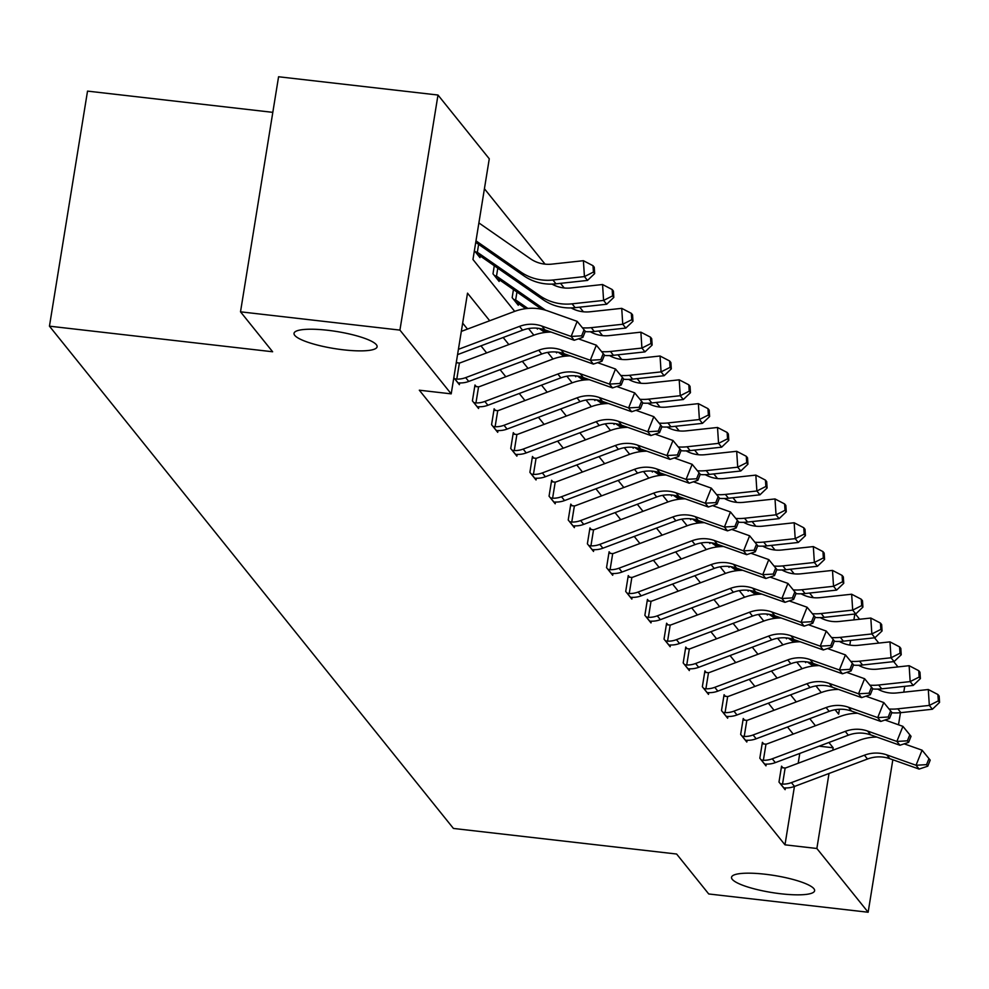 <?xml version="1.0" encoding="UTF-8"?>
<svg xmlns="http://www.w3.org/2000/svg" width="989" height="989" viewBox="0 0 989 989"><rect width="100%" height="100%" fill="white"/><g stroke="black" fill="none" stroke-linecap="round" stroke-linejoin="round"><path stroke-width="1.48" d="M765.226 874.239A42.082 8.604 9.2 0 1 814.615 890.743A42.082 8.604 9.2 0 1 780.939 893.784A42.082 8.604 9.2 0 1 731.539 877.28A42.082 8.604 9.2 0 1 765.226 874.239M327.705 330.277A42.082 8.604 9.2 0 1 377.106 346.78A42.082 8.604 9.2 0 1 343.43 349.822A42.082 8.604 9.2 0 1 294.03 333.318A42.082 8.604 9.2 0 1 327.705 330.277M272.816 112.35L87.526 91.112L49.45 326.172L453.432 828.448L676.612 854.026L708.73 893.969L868.144 912.241L816.865 848.488L829.017 773.472M49.45 326.172L272.63 351.763L240.512 311.819L278.577 76.759L437.991 95.031L489.271 158.796L472.965 259.489L514.688 311.362M813.329 597.665L809.595 593.041M794.167 573.843L790.446 569.219M775.005 550.02L771.284 545.396M755.843 526.197L752.122 521.574M736.681 502.375L732.96 497.751M717.519 478.552L713.798 473.929M698.358 454.73L694.637 450.106M679.196 430.907L675.475 426.284M660.034 407.085L656.313 402.461M640.872 383.262L637.151 378.639M621.71 359.44L617.989 354.816M602.548 335.617L598.827 330.981M583.386 311.795L579.665 307.159M564.225 287.972L560.503 283.336M545.063 264.15L484.425 188.751M855.386 613.984L859.639 619.262M874.548 637.806L878.801 643.085M893.71 661.629L897.963 666.907M904.737 686.329L903.785 692.176M900.46 712.698L898.506 724.801M892.832 759.762L868.144 912.241M240.512 311.819L399.927 330.103L437.991 95.031M763.78 744.049L762.395 742.343L759.824 758.217L765.968 765.857L766.252 764.114M725.456 696.404L724.084 694.698L721.5 710.572L727.644 718.212L727.929 716.469M687.132 648.759L685.76 647.041L683.189 662.927L689.321 670.567L689.605 668.824M648.809 601.114L647.436 599.396L644.865 615.282L651.009 622.922L651.281 621.179M610.497 553.469L609.113 551.751L606.541 567.637L612.686 575.277L612.957 573.521M572.174 505.824L570.789 504.106L568.218 519.991L574.362 527.632L574.646 525.876M533.85 458.179L532.465 456.461L529.894 472.346L536.038 479.974L536.322 478.231M495.526 410.534L494.141 408.816L491.57 424.701L497.714 432.329L497.999 430.586M456.386 361.863L457.202 362.889M459.675 382.941L459.391 384.684L453.815 377.749M793.215 734.085L787.516 727.014M774.053 710.263L768.366 703.191M754.891 686.44L749.205 679.369M735.729 662.618L730.043 655.546M716.568 638.795L710.881 631.724M697.406 614.973L691.719 607.901M678.244 591.15L672.557 584.079M659.082 567.327L653.395 560.256M639.92 543.505L634.233 536.434M620.758 519.682L615.071 512.611M601.596 495.86L595.91 488.789M582.434 472.037L576.748 464.954M563.273 448.215L557.586 441.131M544.111 424.38L538.424 417.309M524.949 400.557L519.262 393.486M505.799 376.735L500.1 369.663M486.637 352.912L480.938 345.841M467.476 329.09L462.667 323.119M489.703 320.745L467.513 293.164L451.207 393.857L419.324 390.198L784.982 844.829L794.439 786.453M798.197 763.236L799.78 753.433M476.364 386.711L474.98 384.993L472.408 400.879L478.552 408.506L478.837 406.763M514.688 434.356L513.303 432.638L510.732 448.524L516.876 456.152L517.16 454.408M553.012 482.002L551.627 480.283L549.056 496.169L555.2 503.797L555.484 502.053M591.335 529.647L589.951 527.928L587.379 543.814L593.524 551.454L593.808 549.699M629.647 577.292L628.275 575.573L625.703 591.459L631.847 599.099L632.119 597.356M667.971 624.937L666.598 623.218L664.027 639.104L670.159 646.744L670.443 645.001M706.294 672.582L704.922 670.876L702.351 686.749L708.483 694.389L708.767 692.646M744.618 720.227L743.246 718.521L740.662 734.394L746.806 742.034L747.091 740.291M782.942 767.884L781.557 766.166L778.986 782.052L785.13 789.679L785.414 787.936M784.982 844.829L816.865 848.488M451.207 393.857L399.927 330.103M832.775 750.255L833.171 747.783L828.906 742.492M835.112 709.743L838.623 714.12L839.414 709.274M849.811 645.075L850.565 640.402M853.89 619.893L854.83 614.033M528.534 328.571L533.85 335.184M547.696 352.393L553.012 359.007M566.858 376.216L572.174 382.83M586.02 400.038L591.335 406.652M605.181 423.873L610.497 430.475M624.343 447.696L629.659 454.297M643.493 471.518L648.821 478.12M662.655 495.341L667.983 501.942M681.817 519.163L687.145 525.777M700.978 542.986L706.294 549.6M720.14 566.808L725.456 573.422M739.302 590.631L744.618 597.245M758.464 614.453L763.78 621.067M777.626 638.276L782.942 644.89M796.788 662.098L802.104 668.712M815.95 685.921L821.266 692.535M815.443 725.741L809.756 718.669M796.281 701.918L790.594 694.847M777.119 678.095L771.432 671.024M757.957 654.273L752.27 647.202M738.795 630.45L733.109 623.379M719.633 606.628L713.947 599.557M700.472 582.805L694.785 575.734M681.31 558.983L675.623 551.899M662.148 535.16L656.461 528.077M642.986 511.325L637.299 504.254M623.824 487.503L618.137 480.431M604.662 463.68L598.975 456.609M585.5 439.858L579.814 432.786M566.338 416.035L560.652 408.964M547.189 392.213L541.49 385.141M528.027 368.39L522.328 361.319M508.865 344.568L503.178 337.496M821.661 618.36L821.785 617.556M805.85 661.752L805.714 662.618L804.947 661.678M786.688 637.93L786.552 638.795L785.798 637.856M767.526 614.107L767.39 614.973L766.636 614.033M748.364 590.285L748.228 591.15L747.474 590.21M729.202 566.462L729.066 567.327L728.312 566.388M710.04 542.64L709.904 543.505L709.15 542.565M690.878 518.817L690.742 519.682L689.988 518.743M671.716 494.995L671.58 495.86L670.826 494.92M652.567 471.172L652.419 472.037L651.664 471.098M633.405 447.349L633.257 448.215L632.503 447.275M614.243 423.527L614.095 424.392L613.341 423.44M595.081 399.704L594.933 400.57L594.179 399.618M575.919 375.882L575.771 376.747L575.017 375.795M556.758 352.059L556.622 352.912L555.855 351.973M537.596 328.237L537.46 329.09L536.693 328.15M518.533 303.808L518.298 305.267L512.154 297.64L513.452 289.579M499.371 279.986L499.136 281.445L492.992 273.817L494.29 265.757M480.209 256.163L479.974 257.622L474.386 250.687M819.102 746.176L833.171 747.783M458.414 349.327L519.522 326.382A32.872 31.376 141.2 0 1 541.861 326.061L571.135 336.445L577.18 321.363L547.906 310.979A49.314 47.064 -38.8 0 0 514.404 311.473L461.319 331.402M457.561 354.631L522.588 330.202A32.872 31.376 141.2 0 1 544.927 329.881L574.201 340.265L571.135 336.445L581.656 335.827L582.88 337.36L585.303 331.327L584.066 329.794L581.656 335.827M584.066 329.794L577.18 321.363M574.201 340.265L582.88 337.36M478.886 222.921L530.475 258.784A32.872 31.376 -38.8 0 0 551.887 264.125L583.399 260.7L593.004 265.707L593.425 272.062L594.649 273.594L594.241 267.24L593.004 265.707M594.649 273.594L587.503 280.419L555.991 283.831A49.314 47.064 141.2 0 1 523.861 275.82L475.746 242.354M587.503 280.419L584.437 276.599L552.925 280.011A49.314 47.064 141.2 0 1 520.795 272L475.981 240.846M593.425 272.062L584.437 276.599L583.399 260.7M458.018 382.966L459.873 382.928A23.007 21.968 -38.8 0 0 468.749 381.445L541.749 354.025A32.872 31.376 141.2 0 1 564.089 353.703L593.363 364.088L590.285 360.268L596.342 345.186L578.441 338.844M551.133 332.081A49.314 47.064 -38.8 0 0 533.566 335.296L460.565 362.703A6.577 6.28 141.2 0 1 459.403 363.025L456.794 379.108L454.631 378.762M456.25 362.691L459.403 363.025M456.794 379.108A23.007 21.968 -38.8 0 0 465.683 377.625L538.684 350.205A32.872 31.376 141.2 0 1 561.023 349.883L590.285 360.268L600.817 359.65L602.041 361.183L604.464 355.15L603.228 353.617L600.817 359.65M603.228 353.617L596.342 345.186M593.363 364.088L602.041 361.183M477.168 406.8L479.035 406.751A23.007 21.968 -38.8 0 0 487.911 405.267L560.911 377.847A32.872 31.376 141.2 0 1 583.25 377.526L612.525 387.911L609.447 384.091L615.504 369.008L597.603 362.666M570.294 355.904A49.314 47.064 -38.8 0 0 552.727 359.118L479.727 386.526A6.577 6.28 141.2 0 1 478.565 386.847L475.956 402.931L473.793 402.585M474.757 386.39L478.565 386.847M475.956 402.931A23.007 21.968 -38.8 0 0 484.845 401.447L557.845 374.027A32.872 31.376 141.2 0 1 580.184 373.706L609.447 384.091L619.979 383.472L621.203 385.005L623.626 378.972L622.39 377.439L619.979 383.472M622.39 377.439L615.504 369.008M612.525 387.911L621.203 385.005M613.81 297.417L613.403 291.063L612.166 289.53L612.587 295.884L613.81 297.417L606.665 304.241L603.587 300.421L572.087 303.833A49.314 47.064 141.2 0 1 539.957 295.822L478.33 252.974A6.577 6.28 -38.8 0 0 477.316 252.405L475.214 251.701M478.589 255.916L480.394 256.225A6.577 6.28 -38.8 0 1 481.408 256.794L478.33 252.974M552.01 284.103A32.872 31.376 -38.8 0 0 571.049 287.947L602.561 284.523L612.166 289.53M606.665 304.241L575.153 307.653A49.314 47.064 141.2 0 1 543.023 299.642L481.408 256.794M478.627 244.357L477.316 252.405M612.587 295.884L603.587 300.421L602.561 284.523M545.557 310.212L497.492 276.796A6.577 6.28 -38.8 0 0 496.478 276.228L494.376 275.523M497.751 279.739L499.556 280.048A6.577 6.28 -38.8 0 1 500.57 280.616L497.492 276.796M571.172 307.925A32.872 31.376 -38.8 0 0 590.21 311.77L621.722 308.345L631.328 313.352L631.748 319.707L632.972 321.24L632.564 314.885L631.328 313.352M632.972 321.24L625.827 328.064L594.315 331.476A49.314 47.064 141.2 0 1 585.179 331.612M625.827 328.064L622.749 324.244L591.249 327.656A49.314 47.064 141.2 0 1 582.459 327.816M541.762 309.26L500.57 280.616M497.788 268.18L496.478 276.228M631.748 319.707L622.749 324.244L621.722 308.345M496.33 430.623L498.196 430.574A23.007 21.968 -38.8 0 0 507.073 429.09L580.073 401.67A32.872 31.376 141.2 0 1 602.412 401.349L631.687 411.733L628.608 407.913L634.666 392.843L616.765 386.489M589.456 379.727A49.314 47.064 -38.8 0 0 571.889 382.941L498.889 410.348A6.577 6.28 141.2 0 1 497.727 410.67L495.118 426.754L492.955 426.407M493.919 410.212L497.727 410.67M495.118 426.754A23.007 21.968 -38.8 0 0 504.007 425.27L577.007 397.862A32.872 31.376 141.2 0 1 599.334 397.529L628.608 407.913L639.129 407.295L640.365 408.828L642.788 402.795L641.552 401.262L639.129 407.295M641.552 401.262L634.666 392.843M631.687 411.733L640.365 408.828M527.879 308.432L516.654 300.619A6.577 6.28 -38.8 0 0 515.64 300.05L513.526 299.346M516.913 303.561L518.718 303.87A6.577 6.28 -38.8 0 1 519.732 304.439L516.654 300.619M590.334 331.748A32.872 31.376 -38.8 0 0 609.372 335.592L640.884 332.168L650.49 337.175L650.91 343.529L652.134 345.062L651.714 338.708L650.49 337.175M652.134 345.062L644.989 351.886L613.477 355.298A49.314 47.064 141.2 0 1 604.341 355.434M644.989 351.886L641.91 348.066L610.411 351.478A49.314 47.064 141.2 0 1 601.621 351.639M525.777 308.655L519.732 304.439M516.95 292.015L515.64 300.05M650.91 343.529L641.91 348.066L640.884 332.168M515.492 454.446L517.358 454.396A23.007 21.968 -38.8 0 0 526.235 452.913L599.235 425.493A32.872 31.376 141.2 0 1 621.574 425.171L650.849 435.556L647.77 431.736L653.828 416.666L635.927 410.311M608.618 403.549A49.314 47.064 -38.8 0 0 591.051 406.763L518.051 434.171A6.577 6.28 141.2 0 1 516.888 434.492L514.28 450.576L512.117 450.23M513.081 434.035L516.888 434.492M514.28 450.576A23.007 21.968 -38.8 0 0 523.169 449.093L596.169 421.685A32.872 31.376 141.2 0 1 618.496 421.351L647.77 431.736L658.291 431.117L659.527 432.65L661.938 426.618L660.714 425.097L658.291 431.117M660.714 425.097L653.828 416.666M650.849 435.556L659.527 432.65M609.496 355.57A32.872 31.376 -38.8 0 0 628.534 359.415L660.046 356.003L669.652 360.997L670.072 367.352L671.296 368.885L670.876 362.53L669.652 360.997M671.296 368.885L664.151 375.709L632.639 379.121A49.314 47.064 141.2 0 1 623.503 379.257M664.151 375.709L661.072 371.889L629.573 375.301A49.314 47.064 141.2 0 1 620.771 375.461M547.041 332.255L542.578 329.152M544.939 332.477L539.116 328.422M670.072 367.352L661.072 371.889L660.046 356.003M534.653 478.268L536.52 478.219A23.007 21.968 -38.8 0 0 545.396 476.735L618.397 449.315A32.872 31.376 141.2 0 1 640.736 448.994L670.01 459.378L666.932 455.558L672.99 440.488L655.089 434.134M627.78 427.372A49.314 47.064 -38.8 0 0 610.201 430.586L537.212 457.994A6.577 6.28 141.2 0 1 536.05 458.315L533.442 474.399L531.278 474.065M532.243 457.858L536.05 458.315M533.442 474.399A23.007 21.968 -38.8 0 0 542.331 472.915L615.319 445.507A32.872 31.376 141.2 0 1 637.658 445.174L666.932 455.558L677.453 454.94L678.689 456.473L681.1 450.44L679.876 448.919L677.453 454.94M679.876 448.919L672.99 440.488M670.01 459.378L678.689 456.473M628.658 379.393A32.872 31.376 -38.8 0 0 647.696 383.238L679.208 379.825L688.814 384.82L689.222 391.187L690.458 392.707L690.038 386.353L688.814 384.82M690.458 392.707L683.312 399.531L651.8 402.943A49.314 47.064 141.2 0 1 642.665 403.079M683.312 399.531L680.234 395.711L648.735 399.123A49.314 47.064 141.2 0 1 639.932 399.284M566.202 356.077L561.74 352.974M564.101 356.3L558.278 352.245M689.222 391.187L680.234 395.711L679.208 379.825M553.815 502.091L555.682 502.041A23.007 21.968 -38.8 0 0 564.558 500.558L637.559 473.15A32.872 31.376 141.2 0 1 659.898 472.816L689.172 483.201L686.094 479.381L692.152 464.311L674.251 457.956M646.942 451.194A49.314 47.064 -38.8 0 0 629.363 454.408L556.362 481.816A6.577 6.28 141.2 0 1 555.212 482.138L552.604 498.221L550.44 497.887M551.405 481.68L555.212 482.138M552.604 498.221A23.007 21.968 -38.8 0 0 561.492 496.738L634.481 469.33A32.872 31.376 141.2 0 1 656.82 468.996L686.094 479.381L696.615 478.775L697.851 480.295L700.261 474.263L699.038 472.742L696.615 478.775M699.038 472.742L692.152 464.311M689.172 483.201L697.851 480.295M647.82 403.215A32.872 31.376 -38.8 0 0 666.858 407.06L698.37 403.648L707.976 408.642L708.384 415.009L709.62 416.53L709.2 410.175L707.976 408.642M709.62 416.53L702.474 423.354L670.962 426.766A49.314 47.064 141.2 0 1 661.826 426.902M702.474 423.354L699.396 419.534L667.884 422.946A49.314 47.064 141.2 0 1 659.094 423.119M585.364 379.9L580.902 376.797M583.263 380.122L577.44 376.067M708.384 415.009L699.396 419.534L698.37 403.648M572.977 525.913L574.832 525.864A23.007 21.968 -38.8 0 0 583.72 524.38L656.721 496.973A32.872 31.376 141.2 0 1 679.06 496.639L708.334 507.023L705.256 503.203L711.314 488.133L693.413 481.779M666.104 475.017A49.314 47.064 -38.8 0 0 648.524 478.231L575.524 505.651A6.577 6.28 141.2 0 1 574.374 505.96L571.766 522.056L569.602 521.71M570.566 505.503L574.374 505.96M571.766 522.056A23.007 21.968 -38.8 0 0 580.642 520.56L653.642 493.152A32.872 31.376 141.2 0 1 675.981 492.831L705.256 503.203L715.776 502.597L717.013 504.118L719.423 498.085L718.199 496.565L715.776 502.597M718.199 496.565L711.314 488.133M708.334 507.023L717.013 504.118M666.982 427.038A32.872 31.376 -38.8 0 0 686.02 430.883L717.519 427.471L727.138 432.465L727.545 438.832L728.782 440.352L728.361 433.998L727.138 432.465M728.782 440.352L721.624 447.176L690.124 450.588A49.314 47.064 141.2 0 1 680.988 450.724M721.624 447.176L718.558 443.356L687.046 446.768A49.314 47.064 141.2 0 1 678.256 446.941M604.526 403.722L600.063 400.619M602.425 403.945L596.602 399.902M727.545 438.832L718.558 443.356L717.519 427.471M592.139 549.736L593.993 549.686A23.007 21.968 -38.8 0 0 602.882 548.203L675.883 520.795A32.872 31.376 141.2 0 1 698.222 520.461L727.484 530.846L724.418 527.038L730.463 511.956L712.575 505.602M685.266 498.839A49.314 47.064 -38.8 0 0 667.686 502.053L594.686 529.474A6.577 6.28 141.2 0 1 593.536 529.783L590.928 545.879L588.764 545.532M589.728 529.325L593.536 529.783M590.928 545.879A23.007 21.968 -38.8 0 0 599.804 544.383L672.804 516.975A32.872 31.376 141.2 0 1 695.143 516.654L724.418 527.038L734.938 526.42L736.162 527.941L738.585 521.908L737.361 520.387L734.938 526.42M737.361 520.387L730.463 511.956M727.484 530.846L736.162 527.941M686.143 450.86A32.872 31.376 -38.8 0 0 705.182 454.705L736.681 451.293L746.299 456.3L746.707 462.654L747.944 464.175L747.523 457.82L746.299 456.3M747.944 464.175L740.786 470.999L709.286 474.411A49.314 47.064 141.2 0 1 700.15 474.547M740.786 470.999L737.72 467.179L706.208 470.603A49.314 47.064 141.2 0 1 697.418 470.764M623.688 427.545L619.225 424.442M621.587 427.767L615.764 423.725M746.707 462.654L737.72 467.179L736.681 451.293M611.301 573.558L613.155 573.509A23.007 21.968 -38.8 0 0 622.044 572.025L695.044 544.618A32.872 31.376 141.2 0 1 717.371 544.284L746.646 554.668L743.58 550.861L749.625 535.778L731.736 529.424M704.428 522.674A49.314 47.064 -38.8 0 0 686.848 525.876L613.848 553.296A6.577 6.28 141.2 0 1 612.698 553.617L610.089 569.701L607.914 569.355M608.89 553.16L612.698 553.617M610.089 569.701A23.007 21.968 -38.8 0 0 618.966 568.205L691.966 540.798A32.872 31.376 141.2 0 1 714.305 540.476L743.58 550.861L754.1 550.243L755.324 551.763L757.747 545.73L756.523 544.21L754.1 550.243M756.523 544.21L749.625 535.778M746.646 554.668L755.324 551.763M705.305 474.683A32.872 31.376 -38.8 0 0 724.344 478.528L755.843 475.116L765.461 480.122L765.869 486.477L767.105 487.997L766.685 481.643L765.461 480.122M767.105 487.997L759.948 494.821L728.448 498.233A49.314 47.064 141.2 0 1 719.312 498.369M759.948 494.821L756.882 491.001L725.37 494.426A49.314 47.064 141.2 0 1 716.58 494.587M642.85 451.367L638.387 448.264M640.748 451.59L634.926 447.547M765.869 486.477L756.882 491.001L755.843 475.116M630.463 597.381L632.317 597.344A23.007 21.968 -38.8 0 0 641.206 595.848L714.206 568.44A32.872 31.376 141.2 0 1 736.533 568.106L765.807 578.491L762.742 574.683L768.787 559.601L750.898 553.247M723.589 546.497A49.314 47.064 -38.8 0 0 706.01 549.699L633.009 577.119A6.577 6.28 141.2 0 1 631.86 577.44L629.251 593.524L627.075 593.177M628.052 576.983L631.86 577.44M629.251 593.524A23.007 21.968 -38.8 0 0 638.128 592.028L711.128 564.62A32.872 31.376 141.2 0 1 733.467 564.299L762.742 574.683L773.262 574.065L774.486 575.586L776.909 569.553L775.685 568.032L773.262 574.065M775.685 568.032L768.787 559.601M765.807 578.491L774.486 575.586M724.467 498.505A32.872 31.376 -38.8 0 0 743.505 502.35L775.005 498.938L784.623 503.945L785.031 510.299L786.267 511.82L785.847 505.466L784.623 503.945M786.267 511.82L779.109 518.644L747.61 522.056A49.314 47.064 141.2 0 1 738.474 522.204M779.109 518.644L776.044 514.824L744.532 518.248A49.314 47.064 141.2 0 1 735.742 518.409M662.012 475.19L657.549 472.087M659.91 475.412L654.088 471.37M785.031 510.299L776.044 514.824L775.005 498.938M649.625 621.203L651.479 621.166A23.007 21.968 -38.8 0 0 660.368 619.67L733.356 592.263A32.872 31.376 141.2 0 1 755.695 591.941L784.969 602.326L781.903 598.506L787.949 583.423L770.06 577.069M742.751 570.319A49.314 47.064 -38.8 0 0 725.172 573.521L652.171 600.941A6.577 6.28 141.2 0 1 651.022 601.263L648.413 617.346L646.237 617M647.202 600.805L651.022 601.263M648.413 617.346A23.007 21.968 -38.8 0 0 657.289 615.85L730.29 588.443A32.872 31.376 141.2 0 1 752.629 588.121L781.903 598.506L792.424 597.888L793.648 599.408L796.071 593.375L794.847 591.855L792.424 597.888M794.847 591.855L787.949 583.423M784.969 602.326L793.648 599.408M743.617 522.328A32.872 31.376 -38.8 0 0 762.655 526.173L794.167 522.761L803.785 527.767L804.193 534.122L805.417 535.642L805.009 529.288L803.785 527.767M805.417 535.642L798.271 542.466L766.772 545.891A49.314 47.064 141.2 0 1 757.636 546.027M798.271 542.466L795.205 538.646L763.693 542.071A49.314 47.064 141.2 0 1 754.904 542.232M681.174 499.012L676.711 495.909M679.072 499.235L673.249 495.192M804.193 534.122L795.205 538.646L794.167 522.761M668.787 645.026L670.641 644.989A23.007 21.968 -38.8 0 0 679.53 643.493L752.518 616.085A32.872 31.376 141.2 0 1 774.857 615.764L804.131 626.148L801.065 622.328L807.111 607.246L789.222 600.892M761.901 594.142A49.314 47.064 -38.8 0 0 744.334 597.344L671.333 624.764A6.577 6.28 141.2 0 1 670.183 625.085L667.575 641.169L665.399 640.823M666.363 624.628L670.183 625.085M667.575 641.169A23.007 21.968 -38.8 0 0 676.451 639.673L749.452 612.265A32.872 31.376 141.2 0 1 771.791 611.944L801.065 622.328L811.586 621.71L812.81 623.231L815.233 617.198L814.009 615.677L811.586 621.71M814.009 615.677L807.111 607.246M804.131 626.148L812.81 623.231M762.779 546.151A32.872 31.376 -38.8 0 0 781.817 549.995L813.329 546.583L822.947 551.59L823.355 557.944L824.579 559.465L824.171 553.111L822.947 551.59M824.579 559.465L817.433 566.289L785.921 569.713A49.314 47.064 141.2 0 1 776.798 569.849M817.433 566.289L814.367 562.469L782.855 565.893A49.314 47.064 141.2 0 1 774.066 566.054M700.336 522.835L695.873 519.732M698.234 523.057L692.411 519.015M823.355 557.944L814.367 562.469L813.329 546.583M687.948 668.848L689.803 668.811A23.007 21.968 -38.8 0 0 698.679 667.315L771.68 639.908A32.872 31.376 141.2 0 1 794.019 639.586L823.293 649.971L820.227 646.151L826.272 631.069L808.384 624.727M781.063 617.964A49.314 47.064 -38.8 0 0 763.496 621.166L690.495 648.586A6.577 6.28 141.2 0 1 689.333 648.908L686.737 664.991L684.561 664.645M685.525 648.45L689.333 648.908M686.737 664.991A23.007 21.968 -38.8 0 0 695.613 663.495L768.614 636.088A32.872 31.376 141.2 0 1 790.953 635.766L820.227 646.151L830.748 645.533L831.972 647.053L834.395 641.033L833.171 639.5L830.748 645.533M833.171 639.5L826.272 631.069M823.293 649.971L831.972 647.053M781.94 569.973A32.872 31.376 -38.8 0 0 800.979 573.818L832.491 570.406L842.109 575.413L842.517 581.767L843.741 583.3L843.333 576.933L842.109 575.413M843.741 583.3L836.595 590.112L805.083 593.536A49.314 47.064 141.2 0 1 795.96 593.672M836.595 590.112L833.529 586.292L802.017 589.716A49.314 47.064 141.2 0 1 793.227 589.877M719.498 546.657L715.035 543.554M717.384 546.88L711.573 542.837M842.517 581.767L833.529 586.292L832.491 570.406M707.11 692.671L708.965 692.634A23.007 21.968 -38.8 0 0 717.841 691.138L790.841 663.73A32.872 31.376 141.2 0 1 813.181 663.409L842.455 673.793L839.389 669.973L845.434 654.891L827.546 648.549M800.225 641.787A49.314 47.064 -38.8 0 0 782.658 644.989L709.657 672.409A6.577 6.28 141.2 0 1 708.495 672.73L705.899 688.814L703.723 688.468M704.687 672.273L708.495 672.73M705.899 688.814A23.007 21.968 -38.8 0 0 714.775 687.33L787.776 659.91A32.872 31.376 141.2 0 1 810.115 659.589L839.389 669.973L849.91 669.355L851.133 670.888L853.556 664.855L852.333 663.322L849.91 669.355M852.333 663.322L845.434 654.891M842.455 673.793L851.133 670.888M801.102 593.796A32.872 31.376 -38.8 0 0 820.141 597.64L851.653 594.228L861.258 599.235L861.679 605.589L862.903 607.122L862.495 600.756L861.258 599.235M862.903 607.122L855.757 613.934L824.245 617.359A49.314 47.064 141.2 0 1 815.121 617.495M855.757 613.934L852.691 610.126L821.179 613.539A49.314 47.064 141.2 0 1 812.389 613.699M738.647 570.48L734.197 567.377M736.545 570.702L730.735 566.66M861.679 605.589L852.691 610.126L851.653 594.228M726.272 716.493L728.127 716.456A23.007 21.968 -38.8 0 0 737.003 714.96L810.003 687.553A32.872 31.376 141.2 0 1 832.342 687.231L861.617 697.616L858.551 693.796L864.596 678.714L846.695 672.372M819.386 665.609A49.314 47.064 -38.8 0 0 801.819 668.824L728.819 696.231A6.577 6.28 141.2 0 1 727.657 696.553L725.061 712.636L722.885 712.29M723.849 696.095L727.657 696.553M725.061 712.636A23.007 21.968 -38.8 0 0 733.937 711.153L806.937 683.733A32.872 31.376 141.2 0 1 829.276 683.411L858.551 693.796L869.071 693.178L870.295 694.711L872.718 688.678L871.482 687.145L869.071 693.178M871.482 687.145L864.596 678.714M861.617 697.616L870.295 694.711M820.264 617.618A32.872 31.376 -38.8 0 0 839.302 621.463L870.815 618.051L880.42 623.058L880.84 629.412L882.064 630.945L881.656 624.578L880.42 623.058M882.064 630.945L874.919 637.757L843.407 641.181A49.314 47.064 141.2 0 1 834.283 641.317M874.919 637.757L871.853 633.949L840.341 637.361A49.314 47.064 141.2 0 1 831.551 637.522M757.809 594.302L753.358 591.212M755.707 594.525L749.897 590.482M880.84 629.412L871.853 633.949L870.815 618.051M745.434 740.316L747.288 740.279A23.007 21.968 -38.8 0 0 756.165 738.783L829.165 711.375A32.872 31.376 141.2 0 1 851.504 711.054L880.779 721.438L877.713 717.618L883.758 702.536L865.857 696.194M838.548 689.432A49.314 47.064 -38.8 0 0 820.981 692.646L747.981 720.054A6.577 6.28 141.2 0 1 746.819 720.375L744.223 736.459L742.047 736.113M743.011 719.918L746.819 720.375M744.223 736.459A23.007 21.968 -38.8 0 0 753.099 734.975L826.099 707.555A32.872 31.376 141.2 0 1 848.438 707.234L877.713 717.618L888.233 717L889.457 718.533L891.88 712.5L890.644 710.967L888.233 717M890.644 710.967L883.758 702.536M880.779 721.438L889.457 718.533M839.426 641.453A32.872 31.376 -38.8 0 0 858.464 645.298L889.976 641.873L899.582 646.88L900.002 653.235L901.226 654.767L900.818 648.401L899.582 646.88M901.226 654.767L894.081 661.579L862.569 665.004A49.314 47.064 141.2 0 1 853.445 665.14M894.081 661.579L891.015 657.772L859.503 661.184A49.314 47.064 141.2 0 1 850.713 661.344M776.971 618.125L772.52 615.034M774.869 618.348L769.059 614.305M900.002 653.235L891.015 657.772L889.976 641.873M764.596 764.138L766.45 764.101A23.007 21.968 -38.8 0 0 775.327 762.618L848.327 735.198A32.872 31.376 141.2 0 1 870.666 734.876L899.941 745.261L896.862 741.441L902.92 726.359L885.019 720.017M857.71 713.254A49.314 47.064 -38.8 0 0 840.143 716.469L767.143 743.876A6.577 6.28 141.2 0 1 765.981 744.198L763.372 760.281L761.209 759.935M762.173 743.74L765.981 744.198M763.372 760.281A23.007 21.968 -38.8 0 0 772.261 758.798L845.261 731.378A32.872 31.376 141.2 0 1 867.6 731.056L896.862 741.441L907.395 740.823L908.619 742.356L911.042 736.323L909.806 734.79L907.395 740.823M909.806 734.79L902.92 726.359M899.941 745.261L908.619 742.356M858.588 665.276A32.872 31.376 -38.8 0 0 877.626 669.12L909.138 665.696L918.744 670.703L919.164 677.057L920.388 678.59L919.98 672.236L918.744 670.703M920.388 678.59L913.243 685.414L881.731 688.826A49.314 47.064 141.2 0 1 872.595 688.962M913.243 685.414L910.164 681.594L878.665 685.006A49.314 47.064 141.2 0 1 869.875 685.167M796.133 641.96L791.682 638.857M794.031 642.17L788.221 638.128M919.164 677.057L910.164 681.594L909.138 665.696M783.745 787.961L785.612 787.924A23.007 21.968 -38.8 0 0 794.488 786.44L867.489 759.02A32.872 31.376 141.2 0 1 889.828 758.699L919.102 769.083L916.024 765.263L922.082 750.181L904.181 743.839M876.872 737.077A49.314 47.064 -38.8 0 0 859.305 740.291L786.304 767.699A6.577 6.28 141.2 0 1 785.142 768.02L782.534 784.104L780.37 783.758M781.335 767.563L785.142 768.02M782.534 784.104A23.007 21.968 -38.8 0 0 791.423 782.62L864.423 755.2A32.872 31.376 141.2 0 1 886.762 754.879L916.024 765.263L926.557 764.645L927.781 766.178L930.204 760.145L928.968 758.612L926.557 764.645M928.968 758.612L922.082 750.181M919.102 769.083L927.781 766.178M877.75 689.098A32.872 31.376 -38.8 0 0 896.788 692.943L928.3 689.518L937.906 694.525L938.326 700.88L939.55 702.413L939.142 696.058L937.906 694.525M939.55 702.413L932.404 709.237L900.892 712.649A49.314 47.064 141.2 0 1 891.757 712.785M932.404 709.237L929.326 705.417L897.827 708.829A49.314 47.064 141.2 0 1 889.037 708.989M815.295 665.782L810.832 662.679M813.193 665.993L807.37 661.95M938.326 700.88L929.326 705.417L928.3 689.518M519.522 326.382L522.588 330.202M541.861 326.061L544.927 329.881M555.991 283.831L552.925 280.011M523.861 275.82L520.795 272M454.767 378.799L458.13 382.978M538.684 350.205L541.749 354.025M561.023 349.883L564.089 353.703M465.683 377.625L468.749 381.445M473.929 402.622L477.291 406.8M557.845 374.027L560.911 377.847M580.184 373.706L583.25 377.526M484.845 401.447L487.911 405.267M478.713 255.916L475.35 251.738M575.153 307.653L572.087 303.833M543.023 299.642L539.957 295.822M497.875 279.739L494.512 275.56M594.315 331.476L591.249 327.656M493.091 426.444L496.453 430.623M577.007 397.862L580.073 401.67M599.334 397.529L602.412 401.349M504.007 425.27L507.073 429.09M517.037 303.561L513.674 299.383M613.477 355.298L610.411 351.478M512.253 450.267L515.615 454.446M596.169 421.685L599.235 425.493M618.496 421.351L621.574 425.171M523.169 449.093L526.235 452.913M632.639 379.121L629.573 375.301M531.414 474.09L534.777 478.268M615.319 445.507L618.397 449.315M637.658 445.174L640.736 448.994M542.331 472.915L545.396 476.735M651.8 402.943L648.735 399.123M550.576 497.912L553.939 502.091M634.481 469.33L637.559 473.15M656.82 468.996L659.898 472.816M561.492 496.738L564.558 500.558M670.962 426.766L667.884 422.946M569.738 521.735L573.101 525.913M653.642 493.152L656.721 496.973M675.981 492.831L679.06 496.639M580.642 520.56L583.72 524.38M690.124 450.588L687.046 446.768M588.9 545.557L592.263 549.736M672.804 516.975L675.883 520.795M695.143 516.654L698.222 520.461M599.804 544.383L602.882 548.203M709.286 474.411L706.208 470.603M608.062 569.38L611.425 573.558M691.966 540.798L695.044 544.618M714.305 540.476L717.371 544.284M618.966 568.205L622.044 572.025M728.448 498.233L725.37 494.426M627.224 593.202L630.574 597.381M711.128 564.62L714.206 568.44M733.467 564.299L736.533 568.106M638.128 592.028L641.206 595.848M747.61 522.056L744.532 518.248M646.373 617.025L649.736 621.203M730.29 588.443L733.356 592.263M752.629 588.121L755.695 591.941M657.289 615.85L660.368 619.67M766.772 545.891L763.693 542.071M665.535 640.847L668.898 645.026M749.452 612.265L752.518 616.085M771.791 611.944L774.857 615.764M676.451 639.673L679.53 643.493M785.921 569.713L782.855 565.893M684.697 664.67L688.06 668.848M768.614 636.088L771.68 639.908M790.953 635.766L794.019 639.586M695.613 663.495L698.679 667.315M805.083 593.536L802.017 589.716M703.859 688.492L707.222 692.671M787.776 659.91L790.841 663.73M810.115 659.589L813.181 663.409M714.775 687.33L717.841 691.138M824.245 617.359L821.179 613.539M723.021 712.315L726.383 716.493M806.937 683.733L810.003 687.553M829.276 683.411L832.342 687.231M733.937 711.153L737.003 714.96M843.407 641.181L840.341 637.361M742.183 736.137L745.545 740.316M826.099 707.555L829.165 711.375M848.438 707.234L851.504 711.054M753.099 734.975L756.165 738.783M862.569 665.004L859.503 661.184M761.345 759.96L764.707 764.151M845.261 731.378L848.327 735.198M867.6 731.056L870.666 734.876M772.261 758.798L775.327 762.618M881.731 688.826L878.665 685.006M780.506 783.783L783.869 787.973M864.423 755.2L867.489 759.02M886.762 754.879L889.828 758.699M791.423 782.62L794.488 786.44M900.892 712.649L897.827 708.829"/></g></svg>
